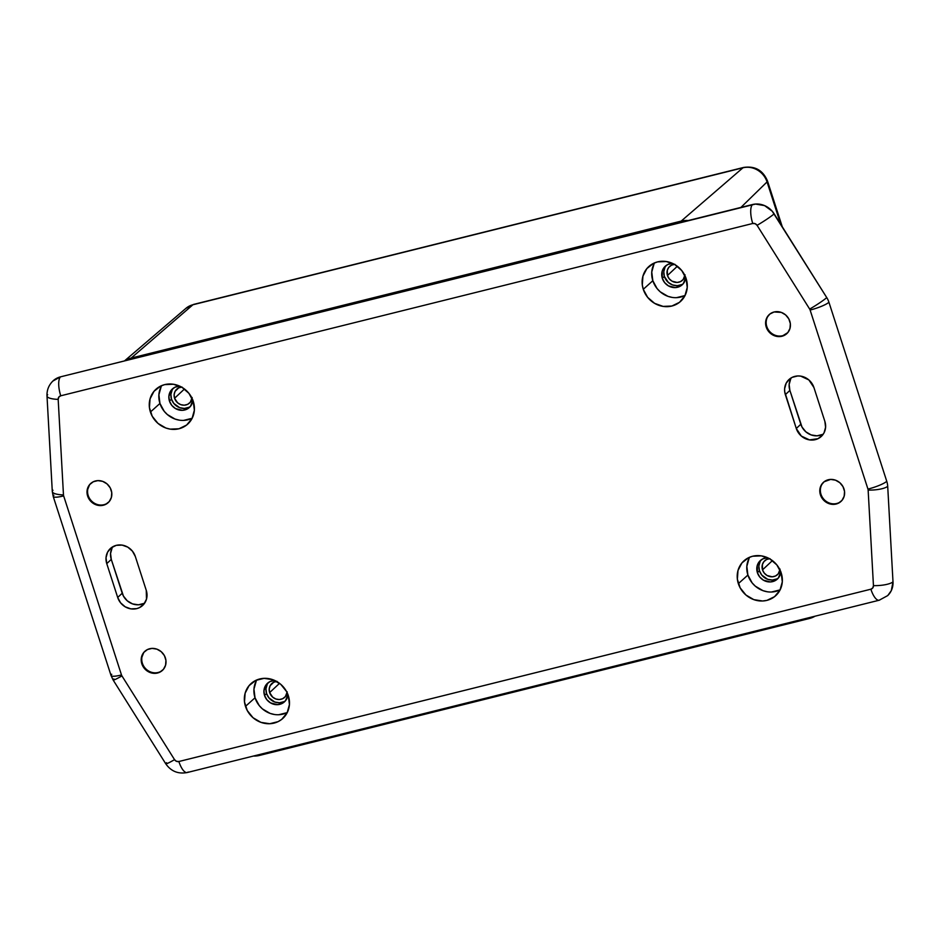 <?xml version="1.0" encoding="UTF-8"?>
<svg xmlns="http://www.w3.org/2000/svg" width="940" height="940" viewBox="0 0 940 940"><rect width="100%" height="100%" fill="white"/><g stroke="black" fill="none" stroke-linecap="round" stroke-linejoin="round"><path stroke-width="1.41" d="M780 569.934A9.435 8.671 46.9 0 1 777.533 574.61A9.435 8.671 46.9 0 1 762.516 569.863L772.41 560.604L762.516 569.863L762.375 564.599L763.95 561.568L766.617 559.476L769.966 558.654M684.931 275.596A9.435 8.671 46.9 0 1 682.464 280.273A9.435 8.671 46.9 0 1 667.447 275.514L677.341 266.267L667.447 275.514L667.306 270.25L668.88 267.23L671.548 265.139L674.897 264.305M287.135 692.663A9.435 8.671 46.9 0 1 284.656 697.351A9.435 8.671 46.9 0 1 269.639 692.592L279.533 683.333L269.639 692.592L269.204 689.055L270.132 685.718L273.74 682.217L277.089 681.383M192.066 398.325A9.435 8.671 46.9 0 1 189.586 403.002A9.435 8.671 46.9 0 1 174.57 398.255L184.463 388.995L174.57 398.255L174.135 394.706L175.063 391.381L178.671 387.868L182.019 387.045M815.05 616.193A23.582 21.679 46.9 0 1 809.516 618.461L259.499 755.431A23.582 21.679 46.9 0 1 253.424 756.054L259.499 755.431L809.516 618.461L815.05 616.193M185.697 308.543A19.905 18.295 46.9 0 1 192.923 304.76L742.941 167.802A19.905 18.295 46.9 0 1 767.052 181.925A11.785 2.115 -17.9 0 0 767.486 180.997A11.785 2.115 162.1 0 1 767.052 181.925L780.741 224.331L767.052 181.925L740.92 207.423L767.052 181.925A19.905 18.295 -133.1 0 0 742.941 167.802L681.171 221.112L131.154 358.07L124.82 360.843A23.582 21.679 46.9 0 1 131.154 358.07L192.923 304.76A19.905 18.295 -133.1 0 0 185.909 308.367L193.581 304.419A11.785 4.136 76 0 0 192.923 304.76L131.154 358.07L681.171 221.112L742.941 167.802L192.923 304.76A11.785 4.136 -104 0 1 193.64 304.407M681.171 221.112A23.582 21.679 46.9 0 1 688.221 220.547L681.171 221.112M743.658 167.438A11.785 4.136 76 0 0 742.941 167.802A11.785 4.136 -104 0 1 743.599 167.449L193.581 304.419M192.16 397.526L190.28 402.273L187.612 404.365L184.263 405.199L180.75 404.647L177.601 402.802L174.57 398.255A9.435 8.671 46.9 0 1 176.697 389.231A9.435 8.671 46.9 0 1 181.537 387.069M685.025 274.797L683.157 279.544L680.49 281.624L677.141 282.458L671.971 281.142L669.186 278.733L667.447 275.514A9.435 8.671 46.9 0 1 669.574 266.502A9.435 8.671 46.9 0 1 674.403 264.34M780.094 569.135L778.226 573.882L775.559 575.973L772.21 576.808L767.04 575.48L764.255 573.071L762.516 569.863A9.435 8.671 46.9 0 1 764.643 560.839A9.435 8.671 46.9 0 1 769.484 558.677M287.229 691.864L285.349 696.611L282.682 698.702L279.333 699.536L275.82 698.984L272.671 697.139L269.639 692.592A9.435 8.671 46.9 0 1 271.766 683.568A9.435 8.671 46.9 0 1 276.607 681.418M162.749 670.079A12.972 11.926 46.9 0 1 142.387 663.276A12.972 11.926 -133.1 0 0 162.749 670.079M108.558 502.301A12.972 11.926 46.9 0 1 88.196 495.509A12.972 11.926 -133.1 0 0 108.558 502.301M841.347 501.102A12.972 11.926 46.9 0 1 820.984 494.299A12.972 11.926 -133.1 0 0 841.335 501.102M787.156 333.324A12.972 11.926 46.9 0 1 766.793 326.532A12.972 11.926 -133.1 0 0 787.156 333.324M256.232 681.007L253.953 689.138L255.022 697.786L245.481 706.375A23.582 21.679 46.9 0 1 251.45 683.227A23.582 21.679 46.9 0 1 288.333 695.694L286.536 691.499L280.766 684.332L272.882 679.714L264.093 678.339L255.727 680.419L249.077 685.648L245.129 693.203L244.494 701.957L247.279 710.57L253.048 717.737L260.932 722.355L269.721 723.73L278.076 721.65L281.695 719.382L287.1 712.873L289.438 704.553L288.333 695.694A23.582 21.679 46.9 0 1 283.645 717.643A23.582 21.679 46.9 0 1 245.481 706.375L255.022 697.786A23.03 21.174 -133.1 0 0 287.299 712.485M749.098 558.278L746.83 566.409L747.899 575.057L738.346 583.634A23.582 21.679 46.9 0 1 744.327 560.499A23.582 21.679 46.9 0 1 781.211 572.965L776.851 564.928L769.895 558.924L761.4 555.869L752.646 556.221L748.604 557.69L741.942 562.907L738.006 570.474L737.371 579.228L740.156 587.841L745.925 595.008L753.809 599.626L762.599 601.001L766.911 600.378L774.572 596.653L779.977 590.144L782.303 581.825L781.211 572.965A23.582 21.679 46.9 0 1 776.522 594.903A23.582 21.679 46.9 0 1 738.346 583.634L747.899 575.057A23.03 21.174 -133.1 0 0 780.177 589.756M654.029 263.94L651.749 272.06L652.83 280.708L643.277 289.297A23.582 21.679 46.9 0 1 649.258 266.149A23.582 21.679 46.9 0 1 686.141 278.628L681.782 270.579L674.826 264.575L666.331 261.52L657.577 261.884L653.535 263.353L646.873 268.57L642.936 276.137L642.302 284.891L643.277 289.297L647.636 297.334L654.604 303.35L663.1 306.393L671.841 306.041L679.502 302.316L684.908 295.795L687.234 287.476L686.141 278.628A23.582 21.679 46.9 0 1 681.453 300.565A23.582 21.679 46.9 0 1 643.277 289.297L652.83 280.708A23.03 21.174 -133.1 0 0 685.096 295.418M161.163 386.669L158.883 394.8L159.953 403.448L150.412 412.026A23.582 21.679 46.9 0 1 156.381 388.878A23.582 21.679 46.9 0 1 193.264 401.356L188.905 393.32L181.949 387.315L173.454 384.26L164.712 384.613L160.658 386.082L154.007 391.298L150.059 398.865L149.425 407.619L152.209 416.232L157.979 423.399L165.863 428.017L170.222 429.134L178.964 428.769L186.625 425.045L192.03 418.535L194.368 410.216L193.264 401.356A23.582 21.679 46.9 0 1 188.576 423.294A23.582 21.679 46.9 0 1 150.412 412.026L159.953 403.448A23.03 21.174 -133.1 0 0 192.23 418.147M843.991 488.964A12.972 11.926 46.9 0 1 841.065 501.373A12.972 11.926 46.9 0 1 820.42 494.828L820.984 494.299L820.42 494.828L822.817 499.257L826.636 502.559L833.745 504.38L838.351 503.229L842.005 500.362L844.179 496.203L844.531 491.385L842.992 486.65L839.82 482.714L835.484 480.176L830.655 479.412L824.063 481.797L821.09 485.381L819.809 489.963L820.42 494.828A12.972 11.926 46.9 0 1 823.346 482.42A12.972 11.926 46.9 0 1 843.991 488.964M165.393 657.941A12.972 11.926 46.9 0 1 162.467 670.349A12.972 11.926 46.9 0 1 141.823 663.805L142.387 663.276L141.823 663.805L142.81 666.119L145.982 670.056L150.318 672.605L155.159 673.357L159.753 672.206L163.419 669.339L165.581 665.179L165.934 660.362L164.406 655.627L161.222 651.69L156.898 649.152L152.057 648.389L147.463 649.54L143.797 652.407L141.212 658.94L141.823 663.805A12.972 11.926 46.9 0 1 144.748 651.408A12.972 11.926 46.9 0 1 165.393 657.941M111.202 490.163A12.972 11.926 46.9 0 1 108.276 502.571A12.972 11.926 46.9 0 1 87.632 496.038L88.196 495.509L87.632 496.038L88.619 498.353L91.791 502.289L96.127 504.827L100.968 505.579L105.562 504.439L109.228 501.561L111.39 497.401L111.742 492.595L110.215 487.848L107.043 483.912L102.707 481.374L97.866 480.622L93.272 481.762L89.606 484.64L87.032 491.162L87.632 496.038A12.972 11.926 46.9 0 1 90.557 483.63A12.972 11.926 46.9 0 1 111.202 490.163M789.8 321.186A12.972 11.926 46.9 0 1 786.874 333.594A12.972 11.926 46.9 0 1 766.229 327.061L766.793 326.532L766.229 327.061L768.626 331.479L772.457 334.781L777.121 336.461L781.939 336.262L787.826 332.584L789.988 328.424L790.34 323.607L788.801 318.872L785.629 314.935L781.305 312.397L774.09 311.974L769.884 314.031L766.911 317.614L765.618 322.185L766.229 327.061A12.972 11.926 46.9 0 1 769.155 314.653A12.972 11.926 46.9 0 1 789.8 321.186M192.888 400.264A12.572 11.562 46.9 0 1 189.469 407.42A12.572 11.562 46.9 0 1 169.459 401.075L171.491 399.171A12.572 11.562 -133.1 0 0 190.432 406.397M685.754 277.535A12.572 11.562 46.9 0 1 682.346 284.679A12.572 11.562 46.9 0 1 662.324 278.346L664.368 276.442A12.572 11.562 -133.1 0 0 683.309 283.668M780.834 571.873A12.572 11.562 46.9 0 1 777.415 579.028A12.572 11.562 46.9 0 1 757.393 572.683L759.438 570.78A12.572 11.562 -133.1 0 0 778.379 578.006M287.957 694.601A12.572 11.562 46.9 0 1 284.55 701.757A12.572 11.562 46.9 0 1 264.528 695.424L266.561 693.52A12.572 11.562 -133.1 0 0 285.502 700.735M52.816 381.099L60.513 376.846L755.502 204.05L764.584 205.613L772.234 211.242L826.742 297.58A19.646 18.06 46.9 0 1 828.927 302.245L886.761 481.304A19.646 18.06 46.9 0 1 887.701 486.274L893 581.825L891.284 590.661L887.854 595.431M112.107 547.938L110.556 553.484L111.284 559.394L123.422 596.042L127.264 600.813L132.517 603.891L138.38 604.808L143.949 603.421M790.705 378.961L789.142 384.507L789.882 390.406L802.008 427.065L805.862 431.836L811.114 434.914L816.966 435.831L822.547 434.445M287.969 694.448L285.466 700.782L281.906 703.567L277.453 704.671L270.555 702.909L266.854 699.712L264.528 695.424A12.572 11.562 46.9 0 1 267.36 683.392A12.572 11.562 46.9 0 1 274.727 680.466L269.992 681.582L266.443 684.367L263.94 690.7L264.528 695.424L266.561 693.52L268.887 697.809L274.797 702.039L279.486 702.768L283.951 701.663M268.441 682.499A12.572 11.562 -133.1 0 0 266.561 693.52L265.973 688.797L267.219 684.355M780.846 571.72L778.343 578.053L774.783 580.838L770.33 581.942L763.433 580.18L759.72 576.972L757.393 572.683A12.572 11.562 46.9 0 1 760.237 560.651A12.572 11.562 46.9 0 1 767.604 557.726L762.869 558.854L759.32 561.638L757.217 565.668L757.393 572.683L759.438 570.78L761.752 575.069L767.675 579.31L772.363 580.039L776.816 578.934M761.318 559.77A12.572 11.562 -133.1 0 0 759.438 570.78L758.85 566.056L760.096 561.627M685.777 277.37L683.274 283.704L679.714 286.488L675.261 287.605L668.364 285.842L664.65 282.635L662.324 278.346A12.572 11.562 46.9 0 1 665.168 266.314A12.572 11.562 46.9 0 1 672.535 263.388L667.8 264.504L664.251 267.289L662.136 271.319L662.324 278.346L664.368 276.442L668.399 282.505L672.605 284.961L677.293 285.701L681.747 284.585M666.249 265.433A12.572 11.562 -133.1 0 0 664.368 276.442L663.781 271.719L665.027 267.289M192.9 400.111L190.397 406.444L186.837 409.229L182.383 410.334L175.486 408.571L171.773 405.363L169.459 401.075A12.572 11.562 46.9 0 1 172.29 389.043A12.572 11.562 46.9 0 1 179.658 386.117L174.922 387.245L171.374 390.018L168.871 396.351L169.459 401.075L171.491 399.171L173.818 403.46L179.728 407.702L184.416 408.43L188.881 407.326M173.371 388.161A12.572 11.562 -133.1 0 0 171.491 399.171L170.904 394.447L172.149 390.018M887.712 595.561A19.646 18.06 -133.1 0 0 893 581.825L887.701 486.274A19.646 18.06 -133.1 0 0 886.761 481.304A15.722 2.82 162.1 0 1 867.949 489.082A3.925 3.607 46.9 0 1 868.137 490.081L873.448 585.62L872.802 587.899L870.875 589.204L178.87 761.518L176.45 761.306L174.546 759.661L121.93 675.895A3.925 3.607 46.9 0 1 121.495 674.967L63.662 495.909A3.925 3.607 46.9 0 1 63.474 494.91L58.174 399.371L58.821 397.091L60.748 395.799L752.752 223.485L755.161 223.697L757.076 225.33L809.681 309.096A3.925 3.607 46.9 0 1 810.116 310.036L867.949 489.082A3.925 3.607 46.9 0 1 868.137 490.081L873.448 585.62A3.925 3.607 46.9 0 1 870.875 589.204L178.87 761.518A3.925 3.607 46.9 0 1 174.546 759.661L121.93 675.895A3.925 3.607 46.9 0 1 121.495 674.967A15.722 2.82 162.1 0 1 111.073 675.602A15.722 2.82 162.1 0 1 111.731 674.286M112.812 546.739A15.722 14.453 -133.1 0 0 111.284 559.394L106.761 563.624A15.722 14.453 46.9 0 1 110.309 548.584A15.722 14.453 46.9 0 1 135.337 556.504L132.423 551.145L127.781 547.139L122.118 545.106L116.29 545.341L111.19 547.832L107.583 552.168L106.032 557.714L106.761 563.624L117.688 597.464L120.602 602.834L125.231 606.829L130.907 608.873L136.735 608.627L139.425 607.651L143.867 604.173L146.499 599.133L146.264 590.355L135.337 556.504L146.264 590.355A15.722 14.453 46.9 0 1 142.715 605.395A15.722 14.453 46.9 0 1 117.688 597.464L122.212 593.234A15.722 14.453 -133.1 0 0 144.725 603.01M791.409 377.751A15.722 14.453 -133.1 0 0 789.882 390.406L785.358 394.647A15.722 14.453 46.9 0 1 788.895 379.607A15.722 14.453 46.9 0 1 813.923 387.527L808.882 379.948L800.716 376.129L797.766 375.953L792.197 377.339L789.776 378.844L786.181 383.191L784.618 388.737L784.7 391.698L796.286 428.487L801.338 436.066L809.493 439.897L818.023 438.674L822.465 435.197L824.039 432.823L825.59 427.277L824.862 421.379L813.923 387.527L824.862 421.379A15.722 14.453 46.9 0 1 821.313 436.419A15.722 14.453 46.9 0 1 796.286 428.487L800.809 424.257A15.722 14.453 -133.1 0 0 823.323 434.033M111.061 675.566A15.722 2.82 -17.9 0 0 121.495 674.967L63.662 495.909A15.722 2.82 162.1 0 1 53.227 496.508L111.061 675.566L113.141 680.031A15.722 1.281 -32.1 0 0 121.93 675.895A15.722 1.281 147.9 0 1 113.141 680.031A15.722 1.281 147.9 0 1 113.916 678.962M113.141 680.031L165.757 763.797A15.722 1.281 -32.1 0 0 174.546 759.661A15.722 1.281 147.9 0 1 165.769 763.809A15.722 1.281 147.9 0 1 166.533 762.728M53.239 496.555A15.722 2.82 -17.9 0 0 63.662 495.909A3.925 3.607 46.9 0 1 63.474 494.91L58.174 399.371A15.722 4.171 176.8 0 1 47 396.01L52.299 491.549L53.227 496.508A15.722 2.82 162.1 0 1 53.897 495.239M188.141 771.999A15.722 5.511 -104 0 1 187.119 772.562A15.722 5.511 -104 0 1 178.87 761.518A15.722 5.511 76 0 0 187.189 772.539C178.165 774.219 171.021 771.305 165.757 763.797M52.299 491.549A15.722 4.171 -3.2 0 0 63.474 494.91A15.722 4.171 176.8 0 1 52.311 491.62A15.722 4.171 176.8 0 1 52.969 490.257M880.145 599.685A15.722 5.511 -104 0 1 879.194 600.225A15.722 5.511 -104 0 1 870.875 589.204A15.722 5.511 76 0 0 879.123 600.237M53.028 380.9C48.774 385.059 46.765 390.1 47 396.01A15.722 4.171 176.8 0 1 47.67 394.718M893 581.825A15.722 4.171 176.8 0 1 873.448 585.62A15.722 4.171 -3.2 0 0 893 581.825M47 396.081A15.722 4.171 -3.2 0 0 58.174 399.371A3.925 3.607 46.9 0 1 60.748 395.799A15.722 5.511 -104 0 1 60.513 376.846A19.646 18.06 -133.1 0 0 52.957 380.97M887.701 486.274A15.722 4.171 176.8 0 1 868.137 490.081A15.722 4.171 -3.2 0 0 887.701 486.274M752.517 204.532L60.513 376.846A15.722 5.511 76 0 0 60.748 395.799L752.752 223.485A15.722 5.511 -104 0 1 752.517 204.532A15.722 5.511 76 0 0 752.752 223.485A3.925 3.607 46.9 0 1 757.076 225.33A15.722 1.281 -32.1 0 0 774.137 213.815A19.646 18.06 -133.1 0 0 752.517 204.532M810.116 310.036L867.949 489.082A15.722 2.82 -17.9 0 0 886.761 481.304L828.927 302.245A15.722 2.82 162.1 0 1 810.116 310.036A15.722 2.82 -17.9 0 0 828.927 302.245A19.646 18.06 -133.1 0 0 826.742 297.58L774.137 213.815A15.722 1.281 147.9 0 1 757.076 225.33L809.681 309.096A15.722 1.281 -32.1 0 0 826.742 297.58A15.722 1.281 147.9 0 1 809.681 309.096A3.925 3.607 46.9 0 1 810.116 310.036M800.809 424.257L796.286 428.487L785.358 394.647L789.882 390.406L800.809 424.257M122.212 593.234L117.688 597.464L106.761 563.624L111.284 559.394L122.212 593.234M769.437 314.395A12.972 11.926 -133.1 0 0 766.793 326.532A12.972 11.926 46.9 0 1 769.437 314.395M90.839 483.372A12.972 11.926 -133.1 0 0 88.196 495.509A12.972 11.926 46.9 0 1 90.839 483.372M145.03 651.138A12.972 11.926 -133.1 0 0 142.387 663.276A12.972 11.926 46.9 0 1 145.03 651.138M823.628 482.161A12.972 11.926 -133.1 0 0 820.984 494.299A12.972 11.926 46.9 0 1 823.628 482.161M161.762 385.588A23.03 21.174 -133.1 0 0 159.953 403.448L164.206 411.297L167.343 414.54L175.04 419.052L179.305 420.145M183.629 420.392L191.795 418.359M654.639 262.859A23.03 21.174 -133.1 0 0 652.83 280.708L657.084 288.568L660.221 291.811L667.917 296.323L672.182 297.416M676.506 297.663L684.673 295.63M749.709 557.197A23.03 21.174 -133.1 0 0 747.899 575.057L752.153 582.906L755.29 586.149L762.986 590.661L767.252 591.754M771.576 592L779.742 589.968M256.832 679.925A23.03 21.174 -133.1 0 0 255.022 697.786L259.276 705.635L262.413 708.889L270.109 713.401L274.374 714.482M278.698 714.741L286.865 712.708M124.48 360.925L185.909 308.367M743.599 167.449C755.02 165.757 762.986 170.281 767.498 181.032L782.268 226.751M887.63 595.643L879.194 600.225L187.189 772.539"/></g></svg>

